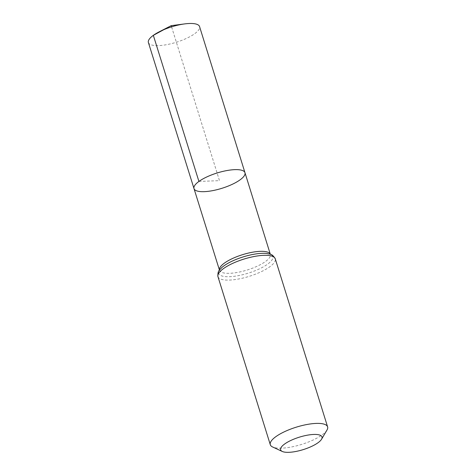 <?xml version="1.0" encoding="UTF-8"?>
<svg xmlns="http://www.w3.org/2000/svg" width="476" height="476" viewBox="0 0 476 476"><rect width="100%" height="100%" fill="white"/><g stroke="black" fill="none" stroke-linecap="round" stroke-linejoin="round"><path stroke-width="0.36" stroke-dasharray="2.38 1.78" d="M244.973 172.717A26.698 8.027 -17.3 0 1 221.87 188.317A26.698 8.027 -17.3 0 1 194 188.591M326.988 430.036A30.012 9.026 -17.3 0 1 301.635 444.405A30.012 9.026 -17.3 0 1 272.605 446.976M148.393 42.519A26.793 8.056 162.7 0 0 167.07 44.583A26.793 8.056 162.7 0 0 194.619 33.754A26.793 8.056 162.7 0 0 199.563 26.579M198.92 181.439L219.484 180.654L171.58 26.852M171.211 25.668L163.696 29.738M219.448 270.1A26.638 8.009 162.7 0 0 219.49 270.249A26.638 8.009 162.7 0 0 238.06 272.302A26.638 8.009 162.7 0 0 265.447 261.538A26.638 8.009 162.7 0 0 270.356 254.41A26.638 8.009 162.7 0 0 270.308 254.261L267.274 253.553A28.328 8.52 162.7 0 1 267.583 264.18A28.328 8.52 162.7 0 1 231.473 276.586A28.328 8.52 162.7 0 1 221.542 267.798L219.442 270.106M217.948 276.633A30.012 9.026 162.7 0 0 238.863 278.948A30.012 9.026 162.7 0 0 269.719 266.822A30.012 9.026 162.7 0 0 275.253 258.783"/><path stroke-width="0.71" d="M198.92 181.439A26.698 8.027 -17.3 0 1 226.374 170.658A26.698 8.027 -17.3 0 1 244.973 172.717A26.698 8.027 162.7 0 0 217.098 172.984A26.698 8.027 162.7 0 0 194 188.591A26.698 8.027 -17.3 0 1 198.92 181.439L153.337 35.343L163.696 29.738M284.618 444.025A21.67 6.515 -17.3 0 1 310.031 434.767A21.67 6.515 -17.3 0 1 321.562 439.229A21.67 6.515 -17.3 0 1 303.254 449.606A21.67 6.515 -17.3 0 1 282.292 451.462A21.67 6.515 -17.3 0 1 284.618 444.025M282.292 451.462L272.605 446.976A30.012 9.026 -17.3 0 1 270.297 444.715A30.012 9.026 -17.3 0 1 275.83 436.676A30.012 9.026 -17.3 0 1 306.693 424.55A30.012 9.026 -17.3 0 1 327.607 426.865A30.012 9.026 -17.3 0 1 326.988 430.036L321.562 439.229M240.047 179.863A26.698 8.027 162.7 0 0 244.973 172.717L199.563 26.579A26.793 8.056 162.7 0 0 184.682 23.901A26.793 8.056 162.7 0 0 159.121 31.862A26.793 8.056 162.7 0 0 148.393 42.519L194 188.591A26.698 8.027 162.7 0 0 212.605 190.65A26.698 8.027 162.7 0 0 240.047 179.863M171.58 26.852L171.211 25.668L159.121 31.862M244.973 172.717L270.314 254.261A26.638 8.009 162.7 0 0 251.554 252.399A26.638 8.009 162.7 0 0 224.404 263.115A26.638 8.009 162.7 0 0 219.448 270.1L194 188.591M267.274 253.553A28.328 8.52 162.7 0 0 221.542 267.798C219.936 270.07 217.514 270.017 217.948 276.633A30.012 9.026 162.7 0 1 223.482 268.595A30.012 9.026 162.7 0 1 254.339 256.469A30.012 9.026 162.7 0 1 275.253 258.783C271.85 253.095 269.892 254.511 267.274 253.553M327.607 426.865L275.253 258.783M270.297 444.715L217.948 276.633M171.211 25.668L184.682 23.901"/></g></svg>
